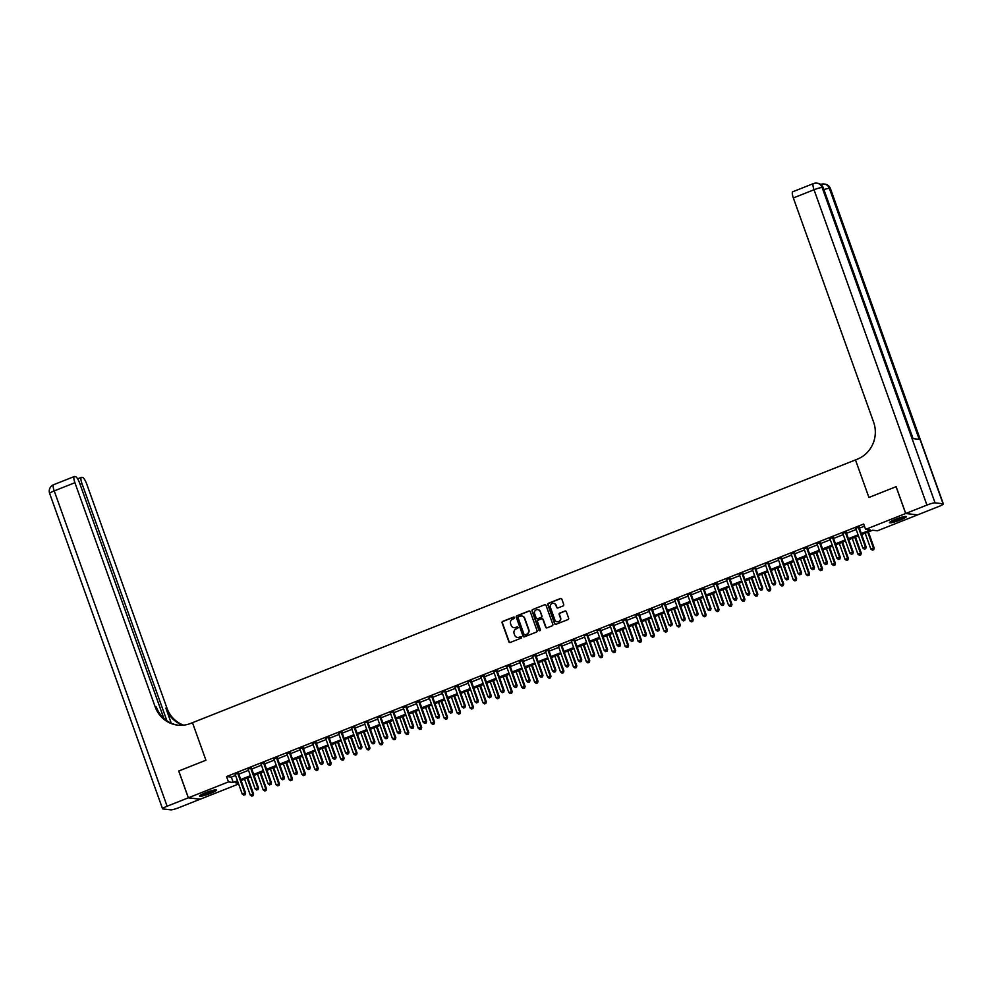 <?xml version="1.0" encoding="UTF-8"?>
<svg xmlns="http://www.w3.org/2000/svg" width="993" height="993" viewBox="0 0 993 993"><rect width="100%" height="100%" fill="white"/><g stroke="black" fill="none" stroke-linecap="round" stroke-linejoin="round"><path stroke-width="1.49" d="M514.498 617.559A0.794 0.757 -83.2 0 0 513.518 617.112L502.731 621.382A1.13 1.08 -83.2 0 0 502.098 622.834L508.875 641.788A1.13 1.08 -83.2 0 0 510.265 642.446L521.052 638.164A0.794 0.757 -83.2 0 0 520.891 636.65A0.794 0.757 -83.2 0 0 520.531 636.687L519.128 637.245A3.612 3.463 -83.2 0 1 514.684 635.16L514.113 633.584A3.612 3.463 -83.2 0 1 516.161 628.929L517.552 628.37A0.794 0.757 -83.2 0 0 517.378 626.856A0.794 0.757 -83.2 0 0 517.018 626.906L515.628 627.452A3.612 3.463 -83.2 0 1 511.172 625.367L510.613 623.79A3.612 3.463 -83.2 0 1 512.649 619.135L514.051 618.589A0.794 0.757 -83.2 0 0 514.498 617.559M514.039 617.1A0.794 0.757 -83.2 0 0 513.84 617.149L503.054 621.419A1.13 1.08 -83.2 0 0 502.408 622.884L509.198 641.826A1.13 1.08 -83.2 0 0 509.918 642.508M521.04 636.687A0.794 0.757 -83.2 0 0 520.853 636.724L519.128 637.245M517.539 626.893A0.794 0.757 -83.2 0 0 517.341 626.943L515.628 627.452M900.39 519.935A8.962 1.154 -19.7 0 1 889.467 522.653A8.962 1.154 -19.7 0 1 895.401 519.339A8.962 1.154 -19.7 0 1 906.336 516.621A8.962 1.154 -19.7 0 1 900.39 519.935M210.504 793.37A8.962 1.154 -19.7 0 1 199.568 796.088A8.962 1.154 -19.7 0 1 205.501 792.774A8.962 1.154 -19.7 0 1 216.437 790.056A8.962 1.154 -19.7 0 1 210.504 793.37M563.105 605.929A1.13 1.08 -83.2 0 0 563.739 604.476L561.839 599.164A1.13 1.08 -83.2 0 0 560.449 598.506L548.471 603.26A1.13 1.08 -83.2 0 0 547.826 604.712L554.615 623.666A1.13 1.08 -83.2 0 0 556.006 624.312L567.984 619.57A1.13 1.08 -83.2 0 0 568.629 618.105L566.32 611.688A1.13 1.08 -83.2 0 0 564.93 611.043L559.804 613.066A1.13 1.08 -83.2 0 0 559.171 614.53L560.313 617.708A3.016 2.892 -83.2 0 1 557.234 621.779A3.016 2.892 -83.2 0 1 554.876 619.868L550.407 607.381A3.016 2.892 -83.2 0 1 553.486 603.31A3.016 2.892 -83.2 0 1 555.844 605.234L556.589 607.319A1.13 1.08 -83.2 0 0 557.979 607.964L563.105 605.929M896.083 486.694L868.925 497.456L896.083 486.694L905.678 513.505L917.532 514.908L877.452 530.796L872.648 530.225L861.701 534.557M163.882 718.423L79.688 483.268A6.889 1.713 68.4 0 0 75.468 476.603L74.525 476.491A6.889 1.713 68.4 0 0 74.289 476.528A6.889 1.713 68.4 0 0 74.909 482.697L54.218 490.902L167.122 806.229L188.322 797.826L178.728 771.015L205.923 760.228L192.481 722.693L855.482 459.92L868.925 497.456L855.482 459.92L857.344 459.176A28.723 27.568 -83.2 0 0 873.604 422.112L793.345 197.955A6.889 1.713 -111.6 0 1 792.724 191.773L813.416 183.581A6.889 1.713 68.4 0 0 814.037 189.75L793.345 197.955M178.777 770.99L188.372 797.801L228.452 781.913L233.256 782.484L237.488 780.808M861.341 533.551L870.402 529.964L865.598 529.393L863.674 524.031L226.541 776.551L228.452 781.913M865.598 529.393L905.678 513.505M530.262 611.676A1.13 1.08 -83.2 0 0 528.872 611.018L516.894 615.772A1.13 1.08 -83.2 0 0 516.261 617.224L523.038 636.178A1.13 1.08 -83.2 0 0 524.428 636.823L536.419 632.082A1.13 1.08 -83.2 0 0 537.052 630.629L530.262 611.676M532.682 609.516L544.66 604.762A1.13 1.08 -83.2 0 1 546.051 605.42L552.84 624.361A1.13 1.08 -83.2 0 1 552.195 625.826L547.069 627.849A1.13 1.08 -83.2 0 1 545.678 627.204L542.935 619.52A1.13 1.08 -83.2 0 0 541.533 618.862L538.132 620.215A1.13 1.08 -83.2 0 0 537.498 621.668L540.366 629.674A0.794 0.757 -83.2 0 1 539.559 630.741A0.794 0.757 -83.2 0 1 538.938 630.232L532.037 610.968A1.13 1.08 -83.2 0 1 532.682 609.516L544.66 604.762M226.541 776.551L231.344 777.122L235.564 775.446M238.829 774.155L248.498 770.32M251.75 769.029L261.432 765.193M264.684 763.902L274.353 760.079M277.618 758.789L287.287 754.953M290.539 753.662L300.209 749.827M303.473 748.536L313.143 744.7M316.395 743.409L326.076 739.574M329.328 738.283L338.998 734.448M342.262 733.157L351.932 729.334M355.184 728.043L364.853 724.207M368.118 722.916L377.787 719.081M381.051 717.79L390.721 713.955M393.973 712.664L403.642 708.828M406.907 707.537L416.576 703.702M419.828 702.411L429.51 698.588M432.762 697.297L442.431 693.462M445.696 692.171L455.365 688.335M458.617 687.044L468.286 683.209M471.551 681.918L481.22 678.082M484.472 676.792L494.154 672.956M497.406 671.665L507.075 667.842M510.34 666.551L520.009 662.716M523.261 661.425L532.931 657.589M536.195 656.299L545.865 652.463M549.117 651.172L558.798 647.337M562.05 646.046L571.72 642.21M574.984 640.919L584.654 637.096M587.906 635.805L597.587 631.97M600.839 630.679L610.509 626.844M613.773 625.553L623.443 621.717M626.695 620.426L636.364 616.591M639.629 615.3L649.298 611.465M652.55 610.174L662.232 606.351M665.484 605.06L675.153 601.224M678.418 599.933L688.087 596.098M691.339 594.807L701.008 590.972M704.273 589.681L713.942 585.845M717.194 584.554L726.876 580.719M730.128 579.428L739.797 575.592M743.062 574.302L752.731 570.479M755.983 569.188L765.653 565.352M768.917 564.061L778.586 560.226M781.851 558.935L791.52 555.099M794.772 553.809L804.442 549.973M807.706 548.682L817.376 544.847M820.628 543.556L830.309 539.733M833.561 538.442L843.231 534.606M846.495 533.315L856.165 529.48M859.417 528.189L864.456 526.191M238.556 772.988L235.155 774.329M251.477 767.862L248.089 769.215M264.411 762.736L261.01 764.089M277.345 757.609L273.944 758.962M290.266 752.495L286.865 753.836M303.2 747.369L299.799 748.71M316.122 742.243L312.733 743.583M329.055 737.116L325.654 738.469M341.989 731.99L338.588 733.343M354.911 726.864L351.51 728.217M367.844 721.75L364.443 723.09M380.778 716.623L377.377 717.964M393.7 711.497L390.299 712.837M406.634 706.371L403.232 707.724M419.555 701.244L416.166 702.597M432.489 696.118L429.088 697.471M445.423 691.004L442.022 692.344M458.344 685.878L454.943 687.218M471.278 680.751L467.877 682.092M484.199 675.625L480.811 676.978M497.133 670.498L493.732 671.851M510.067 665.372L506.666 666.725M522.988 660.258L519.587 661.599M535.922 655.132L532.521 656.472M548.844 650.005L545.455 651.346M561.777 644.879L558.376 646.232M574.711 639.753L571.31 641.106M587.633 634.626L584.244 635.979M600.566 629.512L597.165 630.853M613.5 624.386L610.099 625.727M626.422 619.26L623.021 620.6M639.355 614.133L635.954 615.486M652.277 609.007L648.888 610.36M665.211 603.881L661.81 605.234M678.145 598.754L674.744 600.107M691.066 593.64L687.665 594.981M704 588.514L700.599 589.854M716.921 583.387L713.533 584.728M729.855 578.261L726.454 579.614M742.789 573.135L739.388 574.488M755.71 568.008L752.309 569.361M768.644 562.894L765.243 564.235M781.578 557.768L778.177 559.109M794.499 552.642L791.098 553.982M807.433 547.515L804.032 548.868M820.355 542.389L816.966 543.742M833.288 537.263L829.887 538.616M846.222 532.149L842.821 533.489M859.144 527.022L855.743 528.363M238.63 783.986L200.226 799.204L188.372 797.801M237.848 781.826L235.502 782.757L238.308 783.08M858.448 535.848L848.767 539.683M845.515 540.974L835.845 544.809M832.581 546.1L822.912 549.936M819.659 551.227L809.99 555.062M806.726 556.353L797.056 560.189M793.804 561.479L784.122 565.302M780.87 566.593L771.201 570.429M767.937 571.72L758.267 575.555M755.015 576.846L745.346 580.682M742.081 581.972L732.412 585.808M729.147 587.099L719.478 590.934M716.226 592.225L706.557 596.048M703.292 597.339L693.623 601.175M690.371 602.466L680.689 606.301M677.437 607.592L667.768 611.427M664.503 612.718L654.834 616.554M651.582 617.845L641.912 621.68M638.648 622.971L628.979 626.794M625.727 628.085L616.045 631.92M612.793 633.211L603.123 637.047M599.859 638.338L590.19 642.173M586.937 643.464L577.268 647.299M574.004 648.59L564.334 652.426M561.082 653.717L551.4 657.54M548.148 658.831L538.479 662.666M535.215 663.957L525.545 667.793M522.293 669.083L512.611 672.919M509.359 674.21L499.69 678.045M496.426 679.336L486.756 683.172M483.504 684.462L473.835 688.286M470.57 689.576L460.901 693.412M457.649 694.703L447.967 698.538M444.715 699.829L435.046 703.665M431.781 704.956L422.112 708.791M418.86 710.082L409.19 713.917M405.926 715.208L396.257 719.044M393.005 720.335L383.323 724.158M380.071 725.449L370.401 729.284M367.137 730.575L357.468 734.41M354.216 735.701L344.534 739.537M341.282 740.828L331.612 744.663M328.348 745.954L318.679 749.789M315.426 751.08L305.757 754.903M302.493 756.194L292.823 760.03M289.571 761.321L279.889 765.156M276.637 766.447L266.968 770.283M263.704 771.573L254.034 775.409M250.782 776.7L241.113 780.535M240.74 779.517L250.422 775.682M253.674 774.391L263.344 770.556M266.608 769.265L276.277 765.442M279.529 764.151L289.199 760.315M292.463 759.024L302.133 755.189M305.397 753.898L315.066 750.063M318.319 748.772L327.988 744.936M331.252 743.645L340.922 739.81M344.174 738.519L353.856 734.696M357.108 733.405L366.777 729.57M370.041 728.279L379.711 724.443M382.963 723.152L392.632 719.317M395.897 718.026L405.566 714.19M408.818 712.9L418.5 709.064M421.752 707.773L431.421 703.95M434.686 702.659L444.355 698.824M447.607 697.533L457.276 693.697M460.541 692.406L470.21 688.571M473.462 687.28L483.144 683.445M486.396 682.154L496.066 678.318M499.33 677.027L508.999 673.204M512.251 671.913L521.933 668.078M525.185 666.787L534.855 662.952M538.119 661.661L547.788 657.825M551.041 656.534L560.71 652.699M563.974 651.408L573.644 647.573M576.896 646.282L586.578 642.459M589.83 641.168L599.499 637.332M602.763 636.041L612.433 632.206M615.685 630.915L625.354 627.079M628.619 625.789L638.288 621.953M641.54 620.662L651.222 616.827M654.474 615.536L664.143 611.713M667.408 610.422L677.077 606.586M680.329 605.296L690.011 601.46M693.263 600.169L702.932 596.334M706.197 595.043L715.866 591.207M719.118 589.916L728.788 586.081M732.052 584.79L741.721 580.967M744.973 579.676L754.655 575.841M757.907 574.55L767.577 570.714M770.841 569.423L780.51 565.588M783.762 564.297L793.432 560.462M796.696 559.171L806.366 555.335M809.618 554.044L819.299 550.221M822.552 548.93L832.221 545.095M835.485 543.804L845.155 539.969M848.407 538.678L858.076 534.842M231.344 777.122L233.256 782.484M514.163 627.688A3.612 3.463 -83.2 0 0 515.95 627.489M517.663 637.469A3.612 3.463 -83.2 0 0 519.451 637.283M529.542 610.993A1.13 1.08 -83.2 0 0 529.195 611.067L517.216 615.809A1.13 1.08 -83.2 0 0 516.571 617.261L523.361 636.215A1.13 1.08 -83.2 0 0 524.081 636.898M518.532 616.802A0.794 0.757 -83.2 0 0 518.085 617.82L524.043 634.453A0.794 0.757 -83.2 0 0 525.024 634.912L526.489 634.328A3.612 3.463 -83.2 0 0 528.537 629.674L524.465 618.304A3.612 3.463 -83.2 0 0 520.009 616.219L518.532 616.802M521.797 616.032A3.612 3.463 -83.2 0 1 524.788 618.341L528.859 629.711A3.612 3.463 -83.2 0 1 526.811 634.366L525.347 634.949M542.203 618.838A1.13 1.08 -83.2 0 1 543.245 619.558L546.001 627.241A1.13 1.08 -83.2 0 0 546.721 627.924M533.005 609.553A1.13 1.08 -83.2 0 0 532.36 611.005L539.261 630.27A0.794 0.757 -83.2 0 0 539.72 630.741M540.068 611.539A3.016 2.892 -83.2 0 0 537.709 609.628A3.016 2.892 -83.2 0 0 534.644 613.699L536.22 618.093A1.13 1.08 -83.2 0 0 537.61 618.738L541.011 617.398A1.13 1.08 -83.2 0 0 541.644 615.933L540.391 611.576A3.016 2.892 -83.2 0 0 537.871 609.652M537.263 618.813A1.13 1.08 -83.2 0 0 537.933 618.776L537.61 618.738M540.391 611.576L541.967 615.983A1.13 1.08 -83.2 0 1 541.334 617.435L537.933 618.776M553.635 603.334A3.016 2.892 -83.2 0 1 556.167 605.271L556.912 607.356A1.13 1.08 -83.2 0 0 557.632 608.039M557.396 621.792A3.016 2.892 -83.2 0 0 560.623 617.745L560.313 617.708M565.6 611.005A1.13 1.08 -83.2 0 0 565.253 611.08L560.126 613.103A1.13 1.08 -83.2 0 0 559.493 614.568L560.623 617.745M561.119 598.469A1.13 1.08 -83.2 0 0 560.772 598.543L548.794 603.297A1.13 1.08 -83.2 0 0 548.148 604.749L554.938 623.703A1.13 1.08 -83.2 0 0 555.658 624.386M244.563 779.157L250.224 794.971L253.612 794.04L247.816 777.867M252.781 795.678L251.738 796.088L253.091 795.716L252.805 793.953L247.145 778.14M251.738 796.088L250.224 794.971M253.612 794.04L253.091 795.716M237.749 772.889L237.749 773.05A1.154 1.105 -83.2 0 0 237.811 773.485L244.812 792.997L242.218 794.028L235.229 774.503A1.154 1.105 -83.2 0 0 235.018 774.13L234.907 774.019M238.568 772.566L238.543 773.15A1.154 1.105 -83.2 0 0 238.618 773.572L245.606 793.097L244.812 792.997L244.774 794.735L243.732 795.145L244.774 794.735M245.085 794.772L245.606 793.097M242.218 794.028L243.732 795.145M257.497 774.031L263.157 789.845L266.546 788.914L260.749 772.74M265.702 790.552L264.672 790.962L266.025 790.589L265.739 788.827L260.079 773.013M264.672 790.962L263.157 789.845M266.546 788.914L266.025 790.589M270.419 768.917L276.079 784.718L279.467 783.787L273.683 767.626M278.636 785.426L277.593 785.835L278.959 785.463L278.673 783.7L273.013 767.887M277.593 785.835L276.079 784.718M279.467 783.787L278.959 785.463M283.353 763.791L289.013 779.604L292.401 778.673L286.605 762.5M291.557 780.299L290.527 780.709L291.88 780.337L291.594 778.574L285.934 762.761M290.527 780.709L289.013 779.604M292.401 778.673L291.88 780.337M250.683 767.763L250.683 767.924A1.154 1.105 -83.2 0 0 250.745 768.359L257.733 787.871L255.151 788.901L248.163 769.376A1.154 1.105 -83.2 0 0 247.94 769.004L247.84 768.892M251.49 767.452L251.477 768.023A1.154 1.105 -83.2 0 0 251.552 768.445L258.54 787.97L257.733 787.871L257.696 789.609L256.666 790.018L257.696 789.609M258.019 789.646L258.54 787.97M255.151 788.901L256.666 790.018M263.604 762.649L263.604 762.798A1.154 1.105 -83.2 0 0 263.679 763.232L270.667 782.757L268.073 783.775L261.085 764.25A1.154 1.105 -83.2 0 0 260.874 763.89L260.774 763.766M264.423 762.326L264.411 762.897A1.154 1.105 -83.2 0 0 264.473 763.332L271.461 782.844L270.667 782.757L270.63 784.482L269.599 784.892L270.63 784.482M270.952 784.52L271.461 782.844M268.073 783.775L269.599 784.892M276.538 757.522L276.538 757.671A1.154 1.105 -83.2 0 0 276.6 758.106L283.588 777.631L281.007 778.649L274.018 759.136A1.154 1.105 -83.2 0 0 273.795 758.764L273.696 758.64M277.345 757.2L277.332 757.771A1.154 1.105 -83.2 0 0 277.407 758.205L284.395 777.718L283.588 777.631L283.551 779.356L282.521 779.766L283.551 779.356M283.874 779.393L284.395 777.718M281.007 778.649L282.521 779.766M296.274 758.664L301.946 774.478L305.323 773.547L299.538 757.374M304.491 775.185L303.461 775.595L304.814 775.223L304.528 773.448L298.868 757.634M303.461 775.595L301.946 774.478M305.323 773.547L304.814 775.223M289.472 752.396L289.459 752.557A1.154 1.105 -83.2 0 0 289.534 752.979L296.522 772.504L293.94 773.522L286.952 754.01A1.154 1.105 -83.2 0 0 286.729 753.637L286.629 753.526M290.279 752.073L290.266 752.644A1.154 1.105 -83.2 0 0 290.328 753.079L297.317 772.591L296.522 772.504L296.485 774.23L295.455 774.639L296.485 774.23M296.808 774.267L297.317 772.591M293.94 773.522L295.455 774.639M214.823 789.956A7.758 1.005 -19.7 0 1 206.085 793.817A7.758 1.005 -19.7 0 1 200.76 794.983M202.423 794.115A7.174 0.931 160.3 0 0 206.01 793.159A7.174 0.931 160.3 0 0 212.986 790.329M200.127 795.405A8.9 1.154 160.3 0 0 205.836 794.052A8.9 1.154 160.3 0 0 215.568 789.869M904.71 516.521A7.758 1.005 -19.7 0 1 902.947 517.614A7.758 1.005 -19.7 0 1 890.659 521.548M892.31 520.68A7.174 0.931 160.3 0 0 902.364 517.167A7.174 0.931 160.3 0 0 902.873 516.894M890.013 521.97A8.9 1.154 160.3 0 0 903.742 517.452A8.9 1.154 160.3 0 0 905.467 516.434M178.728 771.015L205.923 760.228L192.481 722.693L190.619 723.425A28.723 27.568 96.8 0 1 177.648 725.138A28.723 27.568 96.8 0 1 155.169 706.867L74.909 482.697M166.923 720.819L81.96 483.541A6.889 1.713 68.4 0 1 81.352 477.36A6.889 1.713 68.4 0 1 81.587 477.335L82.531 477.447A6.889 1.713 68.4 0 1 86.751 484.1L167.01 708.27A28.723 27.568 96.8 0 0 183.655 725.163M183.06 725.225A28.723 27.568 96.8 0 1 165.856 708.133L171.268 723.227M167.122 806.229A6.889 0.894 160.3 0 0 162.554 808.774A6.889 0.894 160.3 0 0 162.84 808.91L170.846 809.866A6.889 0.894 160.3 0 0 178.963 807.632L200.164 799.204M188.322 797.826L200.176 799.228M178.219 725.2A28.723 27.568 96.8 0 1 156.323 707.004L155.169 706.867M905.728 513.48L917.582 514.883L938.782 506.48A6.889 0.894 160.3 0 0 943.35 503.935A6.889 0.894 160.3 0 0 943.065 503.799L935.058 502.843A6.889 0.894 160.3 0 0 926.928 505.077L905.728 513.48L896.133 486.669M926.928 505.077L814.037 189.75A6.889 0.894 -19.7 0 1 822.154 187.528L822.961 187.615L912.815 438.596L919.22 439.353L829.366 188.372L830.16 188.471A6.889 0.894 -19.7 0 1 830.446 188.608L943.35 503.935M309.208 753.538L314.868 769.352L318.256 768.421L312.46 752.247M317.425 770.059L316.382 770.469L317.735 770.096L317.462 768.321L311.79 752.508M316.382 770.469L314.868 769.352M318.256 768.421L317.735 770.096M322.142 748.412L327.802 764.225L331.19 763.294L325.394 747.121M330.346 764.933L329.316 765.342L330.669 764.97L330.384 763.207L324.723 747.394M329.316 765.342L327.802 764.225M331.19 763.294L330.669 764.97M335.063 743.285L340.723 759.099L344.112 758.168L338.328 741.994M343.28 759.806L342.25 760.216L343.603 759.844L343.317 758.081L337.657 742.267M342.25 760.216L340.723 759.099M344.112 758.168L343.603 759.844M347.997 738.159L353.657 753.972L357.046 753.042L351.249 736.868M356.202 754.68L355.171 755.09L356.524 754.717L356.239 752.955L350.579 737.141M355.171 755.09L353.657 753.972M357.046 753.042L356.524 754.717M360.931 733.045L366.591 748.859L369.967 747.928L364.183 731.754M369.135 749.554L368.105 749.963L369.458 749.591L369.173 747.828L363.512 732.015M368.105 749.963L366.591 748.859M369.967 747.928L369.458 749.591M302.393 747.27L302.393 747.431A1.154 1.105 -83.2 0 0 302.468 747.853L309.456 767.378L306.862 768.408L299.874 748.883A1.154 1.105 -83.2 0 0 299.663 748.511L299.551 748.399M303.213 746.947L303.2 747.518A1.154 1.105 -83.2 0 0 303.262 747.952L310.25 767.477L309.456 767.378L309.419 769.103L308.376 769.513L309.419 769.103M309.729 769.141L310.25 767.477M306.862 768.408L308.376 769.513M315.327 742.143L315.327 742.305A1.154 1.105 -83.2 0 0 315.389 742.739L322.377 762.252L319.796 763.282L312.807 743.757A1.154 1.105 -83.2 0 0 312.584 743.385L312.485 743.273M316.134 741.821L316.122 742.404A1.154 1.105 -83.2 0 0 316.196 742.826L323.184 762.351L322.377 762.252L322.34 763.989L321.31 764.399L322.34 763.989M322.663 764.027L323.184 762.351M319.796 763.282L321.31 764.399M328.261 737.017L328.249 737.178A1.154 1.105 -83.2 0 0 328.323 737.613L335.311 757.125L332.729 758.155L325.729 738.631A1.154 1.105 -83.2 0 0 325.518 738.258L325.419 738.147M329.068 736.707L329.055 737.278A1.154 1.105 -83.2 0 0 329.117 737.7L336.106 757.225L335.311 757.125L335.274 758.863L334.244 759.273L335.274 758.863M335.597 758.9L336.106 757.225M332.729 758.155L334.244 759.273M341.182 731.903L341.182 732.052A1.154 1.105 -83.2 0 0 341.244 732.486L348.233 751.999L345.651 753.029L338.663 733.504A1.154 1.105 -83.2 0 0 338.439 733.144L338.34 733.02M342.002 731.58L341.977 732.151A1.154 1.105 -83.2 0 0 342.051 732.586L349.039 752.098L348.233 751.999L348.208 753.737L347.165 754.146L348.208 753.737M348.518 753.774L349.039 752.098M345.651 753.029L347.165 754.146M354.116 726.777L354.104 726.926A1.154 1.105 -83.2 0 0 354.178 727.36L361.167 746.885L358.585 747.903L351.596 728.39A1.154 1.105 -83.2 0 0 351.373 728.018L351.274 727.894M354.923 726.454L354.911 727.025A1.154 1.105 -83.2 0 0 354.973 727.459L361.973 746.972L361.167 746.885L361.129 748.61L360.099 749.02L361.129 748.61M361.452 748.648L361.973 746.972M358.585 747.903L360.099 749.02M373.852 727.919L379.512 743.732L382.901 742.801L377.117 726.628M382.069 744.44L381.027 744.849L382.379 744.477L382.106 742.702L376.434 726.888M381.027 744.849L379.512 743.732M382.901 742.801L382.379 744.477M367.038 721.65L367.038 721.812A1.154 1.105 -83.2 0 0 367.112 722.234L374.1 741.759L371.506 742.776L364.518 723.264A1.154 1.105 -83.2 0 0 364.307 722.892L364.208 722.78M367.857 721.328L367.844 721.899A1.154 1.105 -83.2 0 0 367.906 722.333L374.895 741.845L374.1 741.759L374.063 743.484L373.02 743.894L374.063 743.484M374.386 743.521L374.895 741.845M371.506 742.776L373.02 743.894M386.786 722.792L392.446 738.606L395.835 737.675L390.038 721.501M394.991 739.313L393.96 739.723L395.313 739.351L395.028 737.576L389.368 721.762M393.96 739.723L392.446 738.606M395.835 737.675L395.313 739.351M379.971 716.524L379.971 716.685A1.154 1.105 -83.2 0 0 380.034 717.107L387.022 736.632L384.44 737.662L377.452 718.138A1.154 1.105 -83.2 0 0 377.228 717.765L377.129 717.654M380.778 716.201L380.766 716.772A1.154 1.105 -83.2 0 0 380.84 717.207L387.829 736.732L387.022 736.632L386.985 738.358L385.954 738.767L386.985 738.358M387.307 738.395L387.829 736.732M384.44 737.662L385.954 738.767M399.707 717.666L405.38 733.479L408.756 732.549L402.972 716.375M407.924 734.187L406.894 734.597L408.247 734.224L407.962 732.449L402.302 716.648M406.894 734.597L405.38 733.479M408.756 732.549L408.247 734.224M392.905 711.398L392.893 711.559A1.154 1.105 -83.2 0 0 392.967 711.993L399.956 731.506L397.374 732.536L390.386 713.011A1.154 1.105 -83.2 0 0 390.162 712.639L390.063 712.527M393.712 711.075L393.7 711.658A1.154 1.105 -83.2 0 0 393.762 712.08L400.75 731.605L399.956 731.506L399.918 733.244L398.888 733.653L399.918 733.244M400.241 733.281L400.75 731.605M397.374 732.536L398.888 733.653M412.641 712.54L418.301 728.353L421.69 727.422L415.893 711.249M420.858 729.061L419.816 729.47L421.169 729.098L420.883 727.335L415.223 711.522M419.816 729.47L418.301 728.353M421.69 727.422L421.169 729.098M405.827 706.271L405.827 706.433A1.154 1.105 -83.2 0 0 405.889 706.867L412.889 726.38L410.295 727.41L403.307 707.885A1.154 1.105 -83.2 0 0 403.096 707.512L402.984 707.401M406.646 705.961L406.621 706.532A1.154 1.105 -83.2 0 0 406.696 706.954L413.684 726.479L412.889 726.38L412.852 728.117L411.81 728.527L412.852 728.117M413.162 728.154L413.684 726.479M410.295 727.41L411.81 728.527M425.575 707.413L431.235 723.227L434.624 722.296L428.827 706.122M433.78 723.934L432.749 724.344L434.102 723.971L433.817 722.209L428.157 706.395M432.749 724.344L431.235 723.227M434.624 722.296L434.102 723.971M418.761 701.157L418.761 701.306A1.154 1.105 -83.2 0 0 418.823 701.741L425.811 721.253L423.229 722.283L416.241 702.759A1.154 1.105 -83.2 0 0 416.017 702.399L415.918 702.274M419.567 700.835L419.555 701.406A1.154 1.105 -83.2 0 0 419.629 701.828L426.618 721.352L425.811 721.253L425.774 722.991L424.743 723.4L425.774 722.991M426.096 723.028L426.618 721.352M423.229 722.283L424.743 723.4M438.496 702.299L444.156 718.113L447.545 717.182L441.761 701.008M446.713 718.808L445.671 719.217L447.036 718.845L446.751 717.083L441.091 701.269M445.671 719.217L444.156 718.113M447.545 717.182L447.036 718.845M431.682 696.031L431.682 696.18A1.154 1.105 -83.2 0 0 431.756 696.614L438.745 716.139L436.15 717.157L429.162 697.645A1.154 1.105 -83.2 0 0 428.951 697.272L428.852 697.148M432.501 695.708L432.489 696.279A1.154 1.105 -83.2 0 0 432.551 696.714L439.539 716.226L438.745 716.139L438.707 717.865L437.665 718.274L438.707 717.865M439.03 717.902L439.539 716.226M436.15 717.157L437.665 718.274M451.43 697.173L457.09 712.986L460.479 712.055L454.682 695.882M459.635 713.694L458.605 714.104L459.958 713.731L459.672 711.956L454.012 696.143M458.605 714.104L457.09 712.986M460.479 712.055L459.958 713.731M464.352 692.047L470.024 707.86L473.4 706.929L467.616 690.756M472.569 708.568L471.538 708.977L472.891 708.605L472.606 706.83L466.946 691.016M471.538 708.977L470.024 707.86M473.4 706.929L472.891 708.605M477.285 686.92L482.946 702.734L486.334 701.803L480.538 685.629M485.503 703.441L484.46 703.851L485.813 703.478L485.54 701.703L479.867 685.902M484.46 703.851L482.946 702.734M486.334 701.803L485.813 703.478M490.219 681.794L495.879 697.607L499.268 696.676L493.471 680.503M498.424 698.315L497.394 698.724L498.747 698.352L498.461 696.59L492.801 680.776M497.394 698.724L495.879 697.607M499.268 696.676L498.747 698.352M503.141 676.667L508.801 692.481L512.189 691.55L506.405 675.377M511.358 693.188L510.315 693.598L511.68 693.226L511.395 691.463L505.735 675.65M510.315 693.598L508.801 692.481M512.189 691.55L511.68 693.226M516.075 671.553L521.735 687.367L525.123 686.436L519.327 670.263M524.279 688.062L523.249 688.472L524.602 688.099L524.316 686.337L518.656 670.523M523.249 688.472L521.735 687.367M525.123 686.436L524.602 688.099M529.008 666.427L534.668 682.241L538.045 681.31L532.26 665.136M537.213 682.948L536.183 683.358L537.536 682.985L537.25 681.21L531.59 665.397M536.183 683.358L534.668 682.241M538.045 681.31L537.536 682.985M541.93 661.301L547.59 677.114L550.978 676.183L545.194 660.01M550.147 677.822L549.104 678.231L550.457 677.859L550.184 676.084L544.512 660.271M549.104 678.231L547.59 677.114M550.978 676.183L550.457 677.859M554.864 656.174L560.524 671.988L563.912 671.057L558.116 654.884M563.068 672.695L562.038 673.105L563.391 672.733L563.105 670.958L557.445 655.157M562.038 673.105L560.524 671.988M563.912 671.057L563.391 672.733M567.785 651.048L573.445 666.862L576.834 665.931L571.049 649.757M576.002 667.569L574.972 667.979L576.325 667.606L576.039 665.844L570.379 650.03M574.972 667.979L573.445 666.862M576.834 665.931L576.325 667.606M580.719 645.922L586.379 661.735L589.768 660.804L583.971 644.631M588.923 662.443L587.893 662.852L589.246 662.48L588.961 660.717L583.301 644.904M587.893 662.852L586.379 661.735M589.768 660.804L589.246 662.48M593.653 640.808L599.313 656.621L602.701 655.69L596.905 639.517M601.857 657.316L600.827 657.726L602.18 657.354L601.895 655.591L596.234 639.777M600.827 657.726L599.313 656.621M602.701 655.69L602.18 657.354M606.574 635.681L612.234 651.495L615.623 650.564L609.839 634.39M614.791 652.202L613.748 652.612L615.114 652.24L614.828 650.465L609.168 634.651M613.748 652.612L612.234 651.495M615.623 650.564L615.114 652.24M619.508 630.555L625.168 646.369L628.557 645.438L622.76 629.264M627.713 647.076L626.682 647.486L628.035 647.113L627.75 645.338L622.09 629.525M626.682 647.486L625.168 646.369M628.557 645.438L628.035 647.113M632.429 625.429L638.102 641.242L641.478 640.311L635.694 624.138M640.646 641.95L639.616 642.359L640.969 641.987L640.684 640.212L635.024 624.411M639.616 642.359L638.102 641.242M641.478 640.311L640.969 641.987M645.363 620.302L651.023 636.116L654.412 635.185L648.615 619.011M653.58 636.823L652.538 637.233L653.89 636.861L653.605 635.098L647.945 619.284M652.538 637.233L651.023 636.116M654.412 635.185L653.89 636.861M658.297 615.176L663.957 630.989L667.346 630.058L661.549 613.885M666.502 631.697L665.471 632.107L666.824 631.734L666.539 629.972L660.879 614.158M665.471 632.107L663.957 630.989M667.346 630.058L666.824 631.734M671.218 610.062L676.878 625.863L680.267 624.945L674.483 608.771M679.435 626.571L678.393 626.98L679.758 626.608L679.473 624.845L673.813 609.032M678.393 626.98L676.878 625.863M680.267 624.945L679.758 626.608M444.616 690.905L444.616 691.066A1.154 1.105 -83.2 0 0 444.678 691.488L451.666 711.013L449.084 712.031L442.096 692.518A1.154 1.105 -83.2 0 0 441.873 692.146L441.773 692.034M445.423 690.582L445.41 691.153A1.154 1.105 -83.2 0 0 445.485 691.587L452.473 711.1L451.666 711.013L451.629 712.738L450.599 713.148L451.629 712.738M451.952 712.775L452.473 711.1M449.084 712.031L450.599 713.148M457.55 685.778L457.537 685.94A1.154 1.105 -83.2 0 0 457.612 686.362L464.6 705.886L462.018 706.917L455.03 687.392A1.154 1.105 -83.2 0 0 454.806 687.019L454.707 686.908M458.356 685.455L458.344 686.026A1.154 1.105 -83.2 0 0 458.406 686.461L465.394 705.986L464.6 705.886L464.563 707.612L463.532 708.021L464.563 707.612M464.885 707.649L465.394 705.986M462.018 706.917L463.532 708.021M470.471 680.652L470.471 680.813A1.154 1.105 -83.2 0 0 470.545 681.248L477.534 700.76L474.939 701.79L467.951 682.265A1.154 1.105 -83.2 0 0 467.74 681.893L467.629 681.781M471.29 680.329L471.265 680.9A1.154 1.105 -83.2 0 0 471.34 681.335L478.328 700.859L477.534 700.76L477.496 702.498L476.454 702.907L477.496 702.498M477.807 702.535L478.328 700.859M474.939 701.79L476.454 702.907M483.405 675.525L483.405 675.687A1.154 1.105 -83.2 0 0 483.467 676.121L490.455 695.634L487.873 696.664L480.885 677.139A1.154 1.105 -83.2 0 0 480.662 676.767L480.562 676.655M484.212 675.203L484.199 675.786A1.154 1.105 -83.2 0 0 484.274 676.208L491.262 695.733L490.455 695.634L490.418 697.371L489.388 697.781L490.418 697.371M490.741 697.409L491.262 695.733M487.873 696.664L489.388 697.781M496.339 670.412L496.326 670.56A1.154 1.105 -83.2 0 0 496.401 670.995L503.389 690.507L500.795 691.538L493.806 672.013A1.154 1.105 -83.2 0 0 493.595 671.653L493.496 671.529M497.145 670.089L497.133 670.66A1.154 1.105 -83.2 0 0 497.195 671.082L504.183 690.607L503.389 690.507L503.352 692.245L502.321 692.655L503.352 692.245M503.674 692.282L504.183 690.607M500.795 691.538L502.321 692.655M509.26 665.285L509.26 665.434A1.154 1.105 -83.2 0 0 509.322 665.869L516.31 685.393L513.729 686.411L506.74 666.899A1.154 1.105 -83.2 0 0 506.517 666.526L506.418 666.402M510.079 664.962L510.054 665.533A1.154 1.105 -83.2 0 0 510.129 665.968L517.117 685.48L516.31 685.393L516.273 687.119L515.243 687.528L516.273 687.119M516.596 687.156L517.117 685.48M513.729 686.411L515.243 687.528M522.194 660.159L522.181 660.32A1.154 1.105 -83.2 0 0 522.256 660.742L529.244 680.267L526.662 681.285L519.674 661.772A1.154 1.105 -83.2 0 0 519.451 661.4L519.351 661.288M523.001 659.836L522.988 660.407A1.154 1.105 -83.2 0 0 523.05 660.841L530.051 680.354L529.244 680.267L529.207 681.992L528.177 682.402L529.207 681.992M529.53 682.03L530.051 680.354M526.662 681.285L528.177 682.402M535.115 655.032L535.115 655.194A1.154 1.105 -83.2 0 0 535.19 655.616L542.178 675.141L539.584 676.171L532.596 656.646A1.154 1.105 -83.2 0 0 532.385 656.274L532.285 656.162M535.935 654.71L535.922 655.281A1.154 1.105 -83.2 0 0 535.984 655.715L542.972 675.24L542.178 675.141L542.141 676.866L541.098 677.276L542.141 676.866M542.463 676.903L542.972 675.24M539.584 676.171L541.098 677.276M548.049 649.906L548.049 650.067A1.154 1.105 -83.2 0 0 548.111 650.489L555.099 670.014L552.518 671.045L545.529 651.52A1.154 1.105 -83.2 0 0 545.306 651.147L545.207 651.036M548.856 649.583L548.844 650.154A1.154 1.105 -83.2 0 0 548.918 650.589L555.906 670.114L555.099 670.014L555.062 671.752L554.032 672.162L555.062 671.752M555.385 671.789L555.906 670.114M552.518 671.045L554.032 672.162M560.983 644.78L560.971 644.941A1.154 1.105 -83.2 0 0 561.045 645.376L568.033 664.888L565.451 665.918L558.451 646.393A1.154 1.105 -83.2 0 0 558.24 646.021L558.14 645.909M561.79 644.457L561.777 645.04A1.154 1.105 -83.2 0 0 561.839 645.462L568.828 664.987L568.033 664.888L567.996 666.626L566.966 667.035L567.996 666.626M568.319 666.663L568.828 664.987M565.451 665.918L566.966 667.035M573.904 639.666L573.904 639.815A1.154 1.105 -83.2 0 0 573.966 640.249L580.955 659.762L578.373 660.792L571.385 641.267A1.154 1.105 -83.2 0 0 571.174 640.907L571.062 640.783M574.724 639.343L574.699 639.914A1.154 1.105 -83.2 0 0 574.773 640.336L581.761 659.861L580.955 659.762L580.93 661.499L579.887 661.909L580.93 661.499M581.24 661.537L581.761 659.861M578.373 660.792L579.887 661.909M586.838 634.539L586.826 634.688A1.154 1.105 -83.2 0 0 586.9 635.123L593.888 654.648L591.307 655.665L584.318 636.153A1.154 1.105 -83.2 0 0 584.095 635.781L583.996 635.657M587.645 634.217L587.633 634.788A1.154 1.105 -83.2 0 0 587.707 635.222L594.695 654.735L593.888 654.648L593.851 656.373L592.821 656.783L593.851 656.373M594.174 656.41L594.695 654.735M591.307 655.665L592.821 656.783M599.76 629.413L599.76 629.574A1.154 1.105 -83.2 0 0 599.834 629.996L606.822 649.521L604.228 650.539L597.24 631.027A1.154 1.105 -83.2 0 0 597.029 630.654L596.93 630.543M600.579 629.09L600.566 629.661A1.154 1.105 -83.2 0 0 600.628 630.096L607.617 649.608L606.822 649.521L606.785 651.247L605.742 651.656L606.785 651.247M607.108 651.284L607.617 649.608M604.228 650.539L605.742 651.656M612.693 624.287L612.693 624.448A1.154 1.105 -83.2 0 0 612.755 624.87L619.744 644.395L617.162 645.413L610.174 625.9A1.154 1.105 -83.2 0 0 609.95 625.528L609.851 625.416M613.5 623.964L613.488 624.535A1.154 1.105 -83.2 0 0 613.562 624.969L620.551 644.494L619.744 644.395L619.706 646.12L618.676 646.53L619.706 646.12M620.029 646.158L620.551 644.494M617.162 645.413L618.676 646.53M625.627 619.16L625.615 619.322A1.154 1.105 -83.2 0 0 625.689 619.744L632.678 639.269L630.096 640.299L623.107 620.774A1.154 1.105 -83.2 0 0 622.884 620.402L622.785 620.29M626.434 618.838L626.422 619.409A1.154 1.105 -83.2 0 0 626.484 619.843L633.472 639.368L632.678 639.269L632.64 640.994L631.61 641.416L632.64 640.994M632.963 641.044L633.472 639.368M630.096 640.299L631.61 641.416M638.549 614.034L638.549 614.195A1.154 1.105 -83.2 0 0 638.611 614.63L645.611 634.142L643.017 635.172L636.029 615.648A1.154 1.105 -83.2 0 0 635.818 615.275L635.706 615.163M639.368 613.711L639.343 614.295A1.154 1.105 -83.2 0 0 639.418 614.717L646.406 634.242L645.611 634.142L645.574 635.88L644.531 636.29L645.574 635.88M645.884 635.917L646.406 634.242M643.017 635.172L644.531 636.29M651.482 608.92L651.482 609.069A1.154 1.105 -83.2 0 0 651.545 609.503L658.533 629.016L655.951 630.046L648.963 610.521A1.154 1.105 -83.2 0 0 648.739 610.149L648.64 610.037M652.289 608.597L652.277 609.168A1.154 1.105 -83.2 0 0 652.351 609.59L659.34 629.115L658.533 629.016L658.496 630.754L657.465 631.163L658.496 630.754M658.818 630.791L659.34 629.115M655.951 630.046L657.465 631.163M664.416 603.794L664.404 603.943A1.154 1.105 -83.2 0 0 664.478 604.377L671.467 623.902L668.872 624.92L661.884 605.407A1.154 1.105 -83.2 0 0 661.673 605.035L661.574 604.911M665.223 603.471L665.211 604.042A1.154 1.105 -83.2 0 0 665.273 604.476L672.261 623.989L671.467 623.902L671.429 625.627L670.399 626.037L671.429 625.627M671.752 625.664L672.261 623.989M668.872 624.92L670.399 626.037M684.152 604.936L689.812 620.749L693.201 619.818L687.404 603.645M692.357 621.444L691.327 621.866L692.68 621.494L692.394 619.719L686.734 603.905M691.327 621.866L689.812 620.749M693.201 619.818L692.68 621.494M677.338 598.667L677.338 598.816A1.154 1.105 -83.2 0 0 677.4 599.251L684.388 618.776L681.806 619.793L674.818 600.281A1.154 1.105 -83.2 0 0 674.595 599.909L674.495 599.797M678.145 598.345L678.132 598.916A1.154 1.105 -83.2 0 0 678.207 599.35L685.195 618.862L684.388 618.776L684.351 620.501L683.321 620.91L684.351 620.501M684.673 620.538L685.195 618.862M681.806 619.793L683.321 620.91M697.074 599.809L702.746 615.623L706.122 614.692L700.338 598.518M705.291 616.33L704.26 616.74L705.613 616.368L705.328 614.593L699.668 598.779M704.26 616.74L702.746 615.623M706.122 614.692L705.613 616.368M690.272 593.541L690.259 593.702A1.154 1.105 -83.2 0 0 690.334 594.124L697.322 613.649L694.74 614.667L687.752 595.155A1.154 1.105 -83.2 0 0 687.528 594.782L687.429 594.67M691.078 593.218L691.066 593.789A1.154 1.105 -83.2 0 0 691.128 594.224L698.116 613.748L697.322 613.649L697.285 615.375L696.254 615.784L697.285 615.375M697.607 615.412L698.116 613.748M694.74 614.667L696.254 615.784M710.007 594.683L715.668 610.496L719.056 609.565L713.272 593.392M718.224 611.204L717.182 611.614L718.535 611.241L718.262 609.466L712.589 593.665M717.182 611.614L715.668 610.496M719.056 609.565L718.535 611.241M703.193 588.415L703.193 588.576A1.154 1.105 -83.2 0 0 703.267 588.998L710.256 608.523L707.661 609.553L700.673 590.028A1.154 1.105 -83.2 0 0 700.462 589.656L700.35 589.544M704.012 588.092L704 588.663A1.154 1.105 -83.2 0 0 704.062 589.097L711.05 608.622L710.256 608.523L710.218 610.248L709.176 610.658L710.218 610.248M710.529 610.298L711.05 608.622M707.661 609.553L709.176 610.658M722.941 589.557L728.601 605.37L731.99 604.439L726.193 588.266M731.146 606.078L730.116 606.487L731.469 606.115L731.183 604.352L725.523 588.539M730.116 606.487L728.601 605.37M731.99 604.439L731.469 606.115M716.127 583.288L716.127 583.45A1.154 1.105 -83.2 0 0 716.189 583.884L723.177 603.396L720.595 604.427L713.607 584.902A1.154 1.105 -83.2 0 0 713.384 584.529L713.284 584.418M716.934 582.965L716.921 583.549A1.154 1.105 -83.2 0 0 716.996 583.971L723.984 603.496L723.177 603.396L723.14 605.134L722.11 605.544L723.14 605.134M723.463 605.171L723.984 603.496M720.595 604.427L722.11 605.544M735.863 584.43L741.523 600.244L744.911 599.313L739.127 583.139M744.08 600.951L743.049 601.361L744.402 600.988L744.117 599.226L738.457 583.412M743.049 601.361L741.523 600.244M744.911 599.313L744.402 600.988M729.061 578.174L729.048 578.323A1.154 1.105 -83.2 0 0 729.123 578.758L736.111 598.27L733.529 599.3L726.528 579.775A1.154 1.105 -83.2 0 0 726.317 579.403L726.218 579.291M729.867 577.852L729.855 578.423A1.154 1.105 -83.2 0 0 729.917 578.845L736.905 598.369L736.111 598.27L736.074 600.008L735.043 600.417L736.074 600.008M736.396 600.045L736.905 598.369M733.529 599.3L735.043 600.417M748.796 579.316L754.457 595.117L757.845 594.199L752.049 578.025M757.001 595.825L755.971 596.234L757.324 595.862L757.038 594.099L751.378 578.286M755.971 596.234L754.457 595.117M757.845 594.199L757.324 595.862M741.982 573.048L741.982 573.197A1.154 1.105 -83.2 0 0 742.044 573.631L749.032 593.156L746.451 594.174L739.462 574.662A1.154 1.105 -83.2 0 0 739.239 574.289L739.14 574.165M742.801 572.725L742.776 573.296A1.154 1.105 -83.2 0 0 742.851 573.731L749.839 593.243L749.032 593.156L749.007 594.881L747.965 595.291L749.007 594.881M749.318 594.919L749.839 593.243M746.451 594.174L747.965 595.291M761.73 574.19L767.39 590.003L770.767 589.072L764.982 572.899M769.935 590.698L768.905 591.108L770.258 590.748L769.972 588.973L764.312 573.16M768.905 591.108L767.39 590.003M770.767 589.072L770.258 590.748M754.916 567.922L754.903 568.07A1.154 1.105 -83.2 0 0 754.978 568.505L761.966 588.03L759.384 589.048L752.396 569.535A1.154 1.105 -83.2 0 0 752.173 569.163L752.073 569.051M755.723 567.599L755.71 568.17A1.154 1.105 -83.2 0 0 755.772 568.604L762.773 588.117L761.966 588.03L761.929 589.755L760.899 590.165L761.929 589.755M762.252 589.792L762.773 588.117M759.384 589.048L760.899 590.165M774.652 569.063L780.312 584.877L783.7 583.946L777.916 567.773M782.869 585.585L781.826 585.994L783.179 585.622L782.906 583.847L777.234 568.033M781.826 585.994L780.312 584.877M783.7 583.946L783.179 585.622M767.837 562.795L767.837 562.957A1.154 1.105 -83.2 0 0 767.912 563.379L774.9 582.903L772.306 583.921L765.318 564.409A1.154 1.105 -83.2 0 0 765.106 564.036L765.007 563.925M768.656 562.472L768.644 563.043A1.154 1.105 -83.2 0 0 768.706 563.478L775.694 583.003L774.9 582.903L774.863 584.629L773.82 585.038L774.863 584.629M775.185 584.666L775.694 583.003M772.306 583.921L773.82 585.038M787.586 563.937L793.246 579.751L796.634 578.82L790.838 562.646M795.79 580.458L794.76 580.868L796.113 580.495L795.827 578.72L790.167 562.907M794.76 580.868L793.246 579.751M796.634 578.82L796.113 580.495M780.771 557.669L780.771 557.83A1.154 1.105 -83.2 0 0 780.833 558.252L787.821 577.777L785.24 578.807L778.251 559.282A1.154 1.105 -83.2 0 0 778.028 558.91L777.929 558.798M781.578 557.346L781.565 557.917A1.154 1.105 -83.2 0 0 781.64 558.351L788.628 577.876L787.821 577.777L787.784 579.502L786.754 579.912L787.784 579.502M788.107 579.552L788.628 577.876M785.24 578.807L786.754 579.912M800.507 558.811L806.179 574.624L809.556 573.693L803.771 557.52M808.724 575.332L807.694 575.741L809.047 575.369L808.761 573.606L803.101 557.793M807.694 575.741L806.179 574.624M809.556 573.693L809.047 575.369M793.705 552.542L793.692 552.704A1.154 1.105 -83.2 0 0 793.767 553.138L800.755 572.651L798.173 573.681L791.185 554.156A1.154 1.105 -83.2 0 0 790.962 553.784L790.862 553.672M794.512 552.22L794.499 552.803A1.154 1.105 -83.2 0 0 794.561 553.225L801.55 572.75L800.755 572.651L800.718 574.388L799.688 574.798L800.718 574.388M801.041 574.426L801.55 572.75M798.173 573.681L799.688 574.798M813.441 553.684L819.101 569.498L822.489 568.567L816.693 552.393M821.658 570.205L820.615 570.615L821.968 570.243L821.683 568.48L816.023 552.667M820.615 570.615L819.101 569.498M822.489 568.567L821.968 570.243M826.375 548.57L832.035 564.372L835.423 563.453L829.627 547.28M834.579 565.079L833.549 565.489L834.902 565.116L834.616 563.354L828.956 547.54M833.549 565.489L832.035 564.372M835.423 563.453L834.902 565.116M839.296 543.444L844.956 559.258L848.345 558.327L842.56 542.153M847.513 559.953L846.47 560.362L847.836 560.002L847.55 558.227L841.89 542.414M846.47 560.362L844.956 559.258M848.345 558.327L847.836 560.002M852.23 538.318L857.89 554.131L861.279 553.2L855.482 537.027M860.435 554.839L859.404 555.248L860.757 554.876L860.472 553.101L854.812 537.287M859.404 555.248L857.89 554.131M861.279 553.2L860.757 554.876M806.626 547.416L806.626 547.577A1.154 1.105 -83.2 0 0 806.688 548.012L813.689 567.524L811.095 568.555L804.107 549.03A1.154 1.105 -83.2 0 0 803.896 548.657L803.784 548.546M807.446 547.106L807.421 547.677A1.154 1.105 -83.2 0 0 807.495 548.099L814.483 567.624L813.689 567.524L813.652 569.262L812.609 569.672L813.652 569.262M813.962 569.299L814.483 567.624M811.095 568.555L812.609 569.672M819.56 542.302L819.56 542.451A1.154 1.105 -83.2 0 0 819.622 542.886L826.61 562.41L824.029 563.428L817.04 543.903A1.154 1.105 -83.2 0 0 816.817 543.543L816.718 543.419M820.367 541.979L820.355 542.55A1.154 1.105 -83.2 0 0 820.429 542.985L827.417 562.497L826.61 562.41L826.573 564.136L825.543 564.545L826.573 564.136M826.896 564.173L827.417 562.497M824.029 563.428L825.543 564.545M832.482 537.176L832.482 537.325A1.154 1.105 -83.2 0 0 832.556 537.759L839.544 557.284L836.95 558.302L829.962 538.789A1.154 1.105 -83.2 0 0 829.751 538.417L829.651 538.305M833.301 536.853L833.288 537.424A1.154 1.105 -83.2 0 0 833.35 537.858L840.339 557.371L839.544 557.284L839.507 559.009L838.464 559.419L839.507 559.009M839.83 559.047L840.339 557.371M836.95 558.302L838.464 559.419M845.415 532.049L845.415 532.211A1.154 1.105 -83.2 0 0 845.477 532.633L852.466 552.158L849.884 553.175L842.896 533.663A1.154 1.105 -83.2 0 0 842.672 533.291L842.573 533.179M846.222 531.727L846.21 532.298A1.154 1.105 -83.2 0 0 846.284 532.732L853.272 552.257L852.466 552.158L852.428 553.883L851.398 554.293L852.428 553.883M852.751 553.92L853.272 552.257M849.884 553.175L851.398 554.293M865.151 533.191L870.824 549.005L874.2 548.074L868.416 531.9M873.368 549.712L872.338 550.122L873.691 549.75L873.406 547.975L867.745 532.161M872.338 550.122L870.824 549.005M874.2 548.074L873.691 549.75M858.349 526.923L858.337 527.084A1.154 1.105 -83.2 0 0 858.411 527.506L865.399 547.031L862.818 548.062L855.829 528.537A1.154 1.105 -83.2 0 0 855.606 528.164L855.507 528.053M859.156 526.6L859.144 527.171A1.154 1.105 -83.2 0 0 859.206 527.606L866.194 547.131L865.399 547.031L865.362 548.757L864.332 549.166L865.362 548.757M865.685 548.794L866.194 547.131M862.818 548.062L864.332 549.166M237.749 773.05L238.543 773.15M237.811 773.485L238.618 773.572M250.683 767.924L251.477 768.023M250.745 768.359L251.552 768.445M263.604 762.798L264.411 762.897M263.679 763.232L264.473 763.332M276.538 757.671L277.332 757.771M276.6 758.106L277.407 758.205M289.459 752.557L290.266 752.644M289.534 752.979L290.328 753.079M165.856 708.133L167.01 708.27M81.96 483.541L80.061 484.299M54.218 490.902A6.889 1.713 -111.6 0 1 53.597 484.721A6.889 6.889 0 0 0 49.65 493.459A6.889 0.894 -19.7 0 1 54.218 490.902M943.065 503.799L830.16 188.471A6.889 6.616 -83.2 0 0 824.773 184.09L823.967 183.99A6.889 6.616 96.8 0 1 829.366 188.372A6.889 0.894 -19.7 0 0 823.917 189.626M913.063 438.621L823.247 187.751A6.889 0.894 -19.7 0 0 822.961 187.615A6.889 6.616 -83.2 0 0 817.562 183.233L816.767 183.134A6.889 6.889 0 0 0 813.416 183.581A6.889 1.713 68.4 0 1 813.652 183.544A6.889 6.616 96.8 0 1 822.154 187.528L935.058 502.843M820.851 184.4A6.889 1.713 68.4 0 0 820.677 184.413A6.889 6.889 0 0 1 823.967 183.99A6.889 6.616 96.8 0 0 820.851 184.4M302.393 747.431L303.2 747.518M302.468 747.853L303.262 747.952M315.327 742.305L316.122 742.404M315.389 742.739L316.196 742.826M328.249 737.178L329.055 737.278M328.323 737.613L329.117 737.7M341.182 732.052L341.977 732.151M341.244 732.486L342.051 732.586M354.104 726.926L354.911 727.025M354.178 727.36L354.973 727.459M367.038 721.812L367.844 721.899M367.112 722.234L367.906 722.333M379.971 716.685L380.766 716.772M380.034 717.107L380.84 717.207M392.893 711.559L393.7 711.658M392.967 711.993L393.762 712.08M405.827 706.433L406.621 706.532M405.889 706.867L406.696 706.954M418.761 701.306L419.555 701.406M418.823 701.741L419.629 701.828M431.682 696.18L432.489 696.279M431.756 696.614L432.551 696.714M444.616 691.066L445.41 691.153M444.678 691.488L445.485 691.587M457.537 685.94L458.344 686.026M457.612 686.362L458.406 686.461M470.471 680.813L471.265 680.9M470.545 681.248L471.34 681.335M483.405 675.687L484.199 675.786M483.467 676.121L484.274 676.208M496.326 670.56L497.133 670.66M496.401 670.995L497.195 671.082M509.26 665.434L510.054 665.533M509.322 665.869L510.129 665.968M522.181 660.32L522.988 660.407M522.256 660.742L523.05 660.841M535.115 655.194L535.922 655.281M535.19 655.616L535.984 655.715M548.049 650.067L548.844 650.154M548.111 650.489L548.918 650.589M560.971 644.941L561.777 645.04M561.045 645.376L561.839 645.462M573.904 639.815L574.699 639.914M573.966 640.249L574.773 640.336M586.826 634.688L587.633 634.788M586.9 635.123L587.707 635.222M599.76 629.574L600.566 629.661M599.834 629.996L600.628 630.096M612.693 624.448L613.488 624.535M612.755 624.87L613.562 624.969M625.615 619.322L626.422 619.409M625.689 619.744L626.484 619.843M638.549 614.195L639.343 614.295M638.611 614.63L639.418 614.717M651.482 609.069L652.277 609.168M651.545 609.503L652.351 609.59M664.404 603.943L665.211 604.042M664.478 604.377L665.273 604.476M677.338 598.816L678.132 598.916M677.4 599.251L678.207 599.35M690.259 593.702L691.066 593.789M690.334 594.124L691.128 594.224M703.193 588.576L704 588.663M703.267 588.998L704.062 589.097M716.127 583.45L716.921 583.549M716.189 583.884L716.996 583.971M729.048 578.323L729.855 578.423M729.123 578.758L729.917 578.845M741.982 573.197L742.776 573.296M742.044 573.631L742.851 573.731M754.903 568.07L755.71 568.17M754.978 568.505L755.772 568.604M767.837 562.957L768.644 563.043M767.912 563.379L768.706 563.478M780.771 557.83L781.565 557.917M780.833 558.252L781.64 558.351M793.692 552.704L794.499 552.803M793.767 553.138L794.561 553.225M806.626 547.577L807.421 547.677M806.688 548.012L807.495 548.099M819.56 542.451L820.355 542.55M819.622 542.886L820.429 542.985M832.482 537.325L833.288 537.424M832.556 537.759L833.35 537.858M845.415 532.211L846.21 532.298M845.477 532.633L846.284 532.732M858.337 527.084L859.144 527.171M858.411 527.506L859.206 527.606M81.352 477.36L77.615 478.837M74.289 476.528L53.597 484.721M49.65 493.459L162.554 808.774M823.247 187.751A6.889 6.889 0 0 0 817.562 183.233M830.446 188.608A6.889 6.889 0 0 0 824.773 184.09"/></g></svg>
